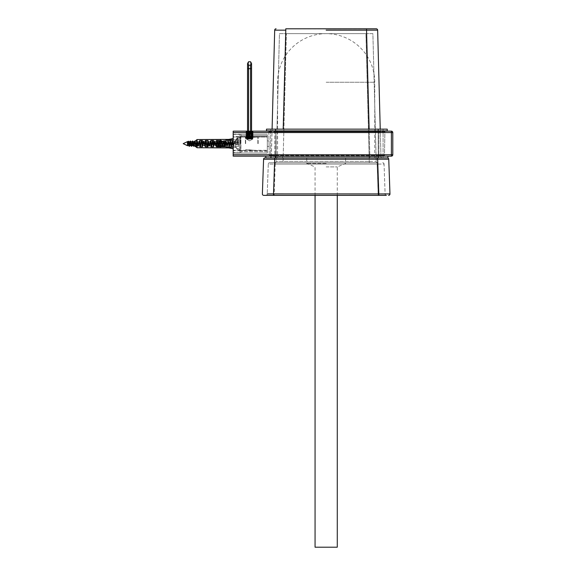 <?xml version="1.0" encoding="UTF-8"?>
<svg xmlns="http://www.w3.org/2000/svg" width="576" height="576" viewBox="0 0 576 576"><rect width="100%" height="100%" fill="white"/><g stroke="black" fill="none" stroke-linecap="round" stroke-linejoin="round"><path stroke-width="0.43" stroke-dasharray="2.88 2.16" d="M233.179 131.162L233.179 156.146L391.399 156.146L391.399 131.162L233.179 131.162M233.179 136.994L233.179 153.094L233.179 134.215L233.179 136.994L267.322 136.994L267.322 134.215L267.322 151.697L267.322 134.215L267.322 150.314L267.322 136.994L233.179 136.994M233.179 154.757L392.789 154.757L392.789 132.552L233.179 132.552M385.582 131.162L268.142 131.162L385.582 131.162A0.691 0.691 0 0 0 384.89 131.846A0.691 0.691 0 0 1 385.582 131.162A0.691 0.691 0 0 0 384.89 131.846A0.691 0.691 0 0 1 385.582 131.162M249.552 131.162L246.082 131.162L249.552 131.162M268.841 131.846L269.251 155.441L384.473 155.441L384.89 131.846L378.914 131.846L384.89 131.846L384.473 155.441A0.691 0.691 0 0 0 385.171 156.146L268.56 156.146L385.171 156.146A0.691 0.691 0 0 1 384.473 155.441A0.691 0.691 0 0 0 385.171 156.146A0.691 0.691 0 0 1 384.473 155.441L378.914 155.441L378.914 156.146L378.914 131.162L378.914 131.846L274.817 131.846L274.817 131.162L274.817 131.846L378.914 131.846L378.914 155.441L274.817 155.441L274.817 131.846L268.841 131.846A0.691 0.691 0 0 0 268.142 131.162A0.691 0.691 0 0 1 268.841 131.846L274.817 131.846L274.817 156.146L274.817 155.441L269.251 155.441A0.691 0.691 0 0 1 268.56 156.146A0.691 0.691 0 0 0 269.251 155.441L268.841 131.846A0.691 0.691 0 0 0 268.142 131.162M269.042 143.654C269.107 147.233 269.107 147.233 269.042 143.654C269.107 147.233 269.107 147.233 269.042 143.654C268.985 140.076 268.985 140.076 269.042 143.654C268.985 140.076 268.985 140.076 269.042 143.654C269.107 147.233 269.107 147.233 269.042 143.654C269.107 147.233 269.107 147.233 269.042 143.654C268.985 140.076 268.985 140.076 269.042 143.654C268.985 140.076 268.985 140.076 269.042 143.654C269.107 147.233 269.107 147.233 269.042 143.654C269.107 147.233 269.107 147.233 269.042 143.654C268.985 140.076 268.985 140.076 269.042 143.654C268.985 140.076 268.985 140.076 269.042 143.654M267.322 143.654L267.322 136.577L267.322 143.654M267.322 153.094L267.322 150.314L267.322 153.094L267.322 151.697L267.322 153.094L240.948 153.094L240.948 136.613L240.948 153.094L267.322 153.094L233.179 153.094L267.322 153.094M267.322 141.091L267.322 151.697L267.322 141.091M267.322 135.612L240.948 135.612L240.948 136.613L240.948 134.215L240.948 135.612L240.948 134.215L240.948 135.612L267.322 135.612M240.948 143.654L240.948 136.577L240.948 143.654M249.552 137.203C245.794 136.512 245.794 136.512 249.552 137.203C245.794 136.512 245.794 136.512 249.552 137.203C253.31 136.512 253.31 136.512 249.552 137.203C253.31 136.512 253.31 136.512 249.552 137.203C245.794 136.512 245.794 136.512 249.552 137.203C245.794 136.512 245.794 136.512 249.552 137.203C253.31 136.512 253.31 136.512 249.552 137.203C253.31 136.512 253.31 136.512 249.552 137.203M240.948 134.215L267.322 134.215L240.948 134.215M233.179 134.215L267.322 134.215L233.179 134.215M267.322 151.697L240.948 151.697L267.322 151.697M249.552 137.484C245.081 136.483 245.081 136.483 249.552 137.484C245.081 136.483 245.081 136.483 249.552 137.484C254.03 136.483 254.03 136.483 249.552 137.484C254.03 136.483 254.03 136.483 249.552 137.484C245.081 136.483 245.081 136.483 249.552 137.484C245.081 136.483 245.081 136.483 249.552 137.484C254.03 136.483 254.03 136.483 249.552 137.484C254.03 136.483 254.03 136.483 249.552 137.484M270.648 157.882L270.648 129.146L275.508 129.146L270.648 129.146L270.648 157.882L275.508 157.882L270.648 157.882M387.936 156.146L378.216 156.146L387.936 156.146L387.936 157.882L275.508 157.882L383.076 157.882L383.076 129.146L275.508 129.146L383.076 129.146L383.076 157.882L272.095 157.882M387.367 157.882L265.795 157.882L265.795 156.146L275.508 156.146L265.795 156.146M378.216 156.146L275.508 156.146L384.466 156.146L275.508 156.146L378.216 156.146L378.216 157.882L378.216 129.146L266.486 129.146L266.486 130.882L378.216 130.882L275.508 130.882L275.508 156.146L269.266 156.146L275.508 156.146L275.508 157.882L275.508 129.146L275.508 130.882L384.466 130.882L378.216 130.882L378.216 156.146L378.216 131.162M387.238 130.882L378.216 130.882L378.216 129.146L387.238 129.146L387.238 130.882M233.179 152.604L233.453 150.804L233.453 152.885L239.839 152.885L233.179 152.604M233.179 136.505L233.453 150.804L233.453 134.424L233.453 136.505L239.839 136.505L239.839 134.424L233.453 134.424L239.839 134.424L239.839 150.804L239.839 136.505L233.179 136.505M233.179 144.641L227.254 143.654L233.179 144.641L233.179 146.786L227.606 147.442L233.179 147.773L233.179 148.759L233.179 146.786L233.179 148.759L233.179 147.773L227.606 147.442L233.179 147.773L233.179 148.759L233.179 147.773L227.606 147.442L233.179 146.786L233.179 148.759L233.179 139.838L233.179 147.47L233.179 139.838L233.179 147.47L233.179 140.522L227.606 140.105L233.179 139.349L225.821 139.975L233.179 138.542L233.179 146.635L233.179 143.654L225.821 143.654L233.179 142.668L227.254 143.654L233.179 142.668L233.179 138.542L233.179 139.536L227.606 139.867L233.179 139.536L233.179 138.542L225.821 139.975L233.179 140.522L225.821 139.975L233.179 138.542L233.179 144.641L225.821 143.654L233.179 143.654L233.179 142.668M235.879 143.654L235.879 139.838L235.879 143.654M237.341 143.654L237.341 137.758L237.341 143.654M240.113 143.654L240.113 136.433L240.113 143.654M240.113 152.604L239.839 150.804L240.113 152.604M240.113 136.505L240.113 150.804L240.113 136.505M245.664 143.654L245.664 136.994L245.664 143.654M258.156 143.654L258.156 137.016L258.156 143.654M251.496 131.162L246.499 131.162L251.496 131.162C256.594 131.299 245.326 131.443 246.168 131.58L253.022 132.026L246.082 132.516L253.022 132.998L246.082 133.488L253.022 133.97L246.082 134.46L253.022 134.942L246.816 135.828L252.288 136.318L246.816 136.8L252.288 137.29L246.816 137.772L252.288 138.262L246.816 138.744L252.194 139.291L252.886 138.874L249.552 138.902C245.412 138.982 245.412 139.068 249.559 139.147L252.886 138.874L249.552 138.902C245.412 138.982 245.412 139.068 249.559 139.147L246.816 138.744L252.302 138.276L253.022 138.694L252.288 138.262L253.022 138.694L246.082 138.204L252.886 138.874L246.082 138.341L246.816 138.773L246.096 138.355L253.022 137.858L252.288 138.29L246.816 137.801L252.288 137.318L246.816 136.8L252.288 136.346L246.816 135.828L252.288 135.374L246.816 134.892L253.015 135.763L246.082 136.26L253.022 136.75L246.082 137.232L253.022 137.722L246.082 138.204L253.022 137.858L252.288 138.29L253.022 137.858L252.302 138.276L253.022 138.694L250.87 138.874L253.022 138.694L246.082 138.204L246.816 137.772L246.096 138.197L253.022 137.722L246.082 137.369L253.022 136.886L246.082 136.404L253.022 136.886L246.082 137.376L253.022 137.858L246.082 137.232L246.816 137.801L246.082 137.232L246.816 136.8L246.096 137.225L253.015 136.735L246.082 136.26L246.816 136.829L246.096 136.411L253.022 135.914L252.288 136.346L253.015 136.735L252.288 136.318L253.022 135.914L246.082 136.26L246.816 135.828L246.096 136.253L253.022 135.778L246.082 135.288L246.816 135.864L246.096 135.439L253.022 134.942L252.288 135.374L253.022 135.778L246.082 135.288L253.022 134.806L246.082 135.288L251.489 134.51L246.096 135.281L253.022 134.806L246.082 134.46L246.816 134.892L246.082 134.316L253.022 134.806L246.082 134.316L246.816 133.884L252.288 134.374L251.489 134.51L251.993 134.928L251.489 134.51L253.015 133.985L252.288 134.402L246.082 133.488L252 134.093L246.082 134.46L246.816 133.92L246.096 133.495L253.022 132.998L246.082 132.516L253.022 132.026L246.168 131.58L248.054 131.58L246.499 131.162L252.605 131.162L248.364 131.162L252.288 131.486L246.816 131.947L252.288 132.43L246.816 132.948L252.288 133.43L246.816 133.884L253.015 133.013L252.288 133.43L246.816 132.948L246.096 132.365L252.346 131.99L246.499 131.162L252.288 131.458L246.816 131.947L252.288 132.43L246.816 132.948L246.082 132.379L253.022 132.862L246.082 133.344L253.022 133.834L246.082 134.316L253.022 133.97L246.082 133.488L246.816 132.919L246.096 133.337L253.022 132.998L246.082 132.379L252.346 131.99L246.168 131.58C245.333 131.443 256.594 131.299 251.496 131.162M250.79 131.162L247.068 131.162L252.036 131.162L250.553 131.58L250.798 131.162L248.314 131.162L252.036 131.162L250.553 131.58L250.56 133.934L247.55 133.934L251.554 133.934L247.55 133.934L251.554 133.934L250.553 133.934L250.798 131.162M248.314 131.162L248.551 133.934L248.551 131.58L247.068 131.162L247.55 131.58L247.55 133.934L247.55 131.58L247.068 131.162L248.314 131.162L248.551 131.58L247.55 131.58L251.554 131.58L247.55 131.58L250.56 131.58L248.551 131.58L248.306 131.162M251.554 131.58L251.554 133.934L251.554 131.58L252.036 131.162L250.553 131.58L250.553 133.934L250.553 131.58L251.554 131.58M246.103 131.558L246.492 131.17L246.103 131.558M253.022 131.89L248.054 131.58L253.015 131.875L252.288 131.458L252.605 131.162L252.288 131.486L253.022 131.89M253.022 138.83L252.288 139.262L253.022 138.83M246.348 139.018L246.816 138.744L246.348 139.018L249.552 140.875L252.338 139.27L249.552 140.875L246.348 139.025M249.552 139.198L246.636 139.198L249.552 139.198M248.551 131.58L248.551 133.934L248.551 131.58M249.552 138.902C245.412 138.982 245.412 139.068 249.552 139.147C245.412 139.068 245.412 138.982 249.552 138.902M366.545 28.994L285.79 28.8L285.79 30.154L274.687 30.154L271.382 156.528L282.478 156.528L271.382 156.528L272.095 129.146M380.239 129.146L380.959 156.528L369.857 156.528L380.959 156.528L377.647 30.154L326.167 30.154M270.943 157.882L380.916 157.882M271.382 156.528A1.39 1.39 0 0 1 269.993 157.882L270.144 157.874A1.39 1.39 90 0 1 269.993 157.882L270.13 157.874A1.39 1.39 90 0 0 271.382 156.528M380.959 156.528A1.39 1.39 0 0 0 382.183 157.867A1.39 1.39 0 0 1 380.959 156.528A1.39 1.39 -90 0 0 382.342 157.882L381.398 157.882L382.342 157.882A1.39 1.39 0 0 1 382.183 157.867A1.39 1.39 0 0 0 382.342 157.882L382.162 157.882M267.235 193.896L273.47 193.918L274.68 157.882L265.795 157.882M389.966 193.918L388.75 159.221L276.17 159.221M274.68 159.221L263.585 159.221L262.375 193.918A1.39 1.39 90 0 0 263.758 195.358A1.39 1.39 90 0 1 262.375 193.918M266.047 195.358L385.934 195.358M381.593 195.358L386.287 195.358M271.073 195.358L378.864 195.358L378.864 193.918L388.174 193.896M267.66 195.358L268.978 195.358M385.668 195.358L386.258 195.336A1.39 1.39 0 0 0 386.496 195.358L386.251 195.329A1.39 1.39 0 0 0 386.496 195.358A1.39 1.39 -90 0 1 385.106 194.011L378.173 194.011L385.106 194.011L384.062 164.074L377.129 164.074L384.062 164.074L385.106 194.011A1.39 1.39 0 0 0 386.23 195.329A1.39 1.39 0 0 1 385.106 194.011M381.391 195.358L378.173 195.358L377.129 164.074L275.213 164.074L274.169 195.358L275.213 164.074L268.279 164.074L267.228 194.011A1.39 1.39 0 0 1 265.846 195.358A1.39 1.39 90 0 0 267.228 194.011L268.279 164.074L377.129 164.074L378.173 194.011L267.228 194.011L378.173 194.011L378.173 195.358L272.318 195.358M269.662 162.734L275.213 162.734L269.662 162.734A1.39 1.39 90 0 0 268.279 164.074A1.39 1.39 0 0 1 269.662 162.734M377.129 162.734L275.213 162.734L377.129 162.734L377.129 164.074L377.129 162.734M376.222 161.388A1.39 1.39 0 0 0 377.611 162.734L369.288 162.734L365.94 33.66L286.394 33.66L372.881 33.66L376.222 161.388A1.39 1.39 0 0 0 377.611 162.734A1.39 1.39 -90 0 1 376.222 161.388L372.881 33.66L365.94 33.66L369.288 161.388L276.113 161.388L376.222 161.388L369.288 161.388L369.288 162.734L283.046 162.734L377.381 162.72M274.723 162.734L274.73 162.734A1.39 1.39 0 0 0 276.113 161.388L279.454 33.66L286.394 33.66L279.454 33.66L276.113 161.388A1.39 1.39 90 0 1 274.723 162.734L283.046 162.734L274.73 162.734M382.673 162.734A1.39 1.39 0 0 1 384.062 164.074A1.39 1.39 -90 0 0 382.673 162.734A1.39 1.39 -90 0 1 384.062 164.074M326.167 157.903L374.746 157.903L326.167 157.903M326.167 163.454L306.734 163.454L326.167 163.454M326.167 166.903L337.27 166.903L326.167 166.903M315.065 547.2L337.27 547.2M194.314 145.735L196.394 146.779L195.703 146.779L197.086 147.758L195.703 146.7L196.394 146.779L196.394 140.609L195.703 140.609L196.394 140.609L196.394 146.779L196.394 140.609L195.703 140.609L196.394 140.53L196.394 146.7L195.703 146.779L194.314 145.735L194.314 141.574L194.314 145.735L194.314 141.574L195.041 141.026L195.516 141.797L194.299 145.598L193.19 141.71L192.082 145.598L191.074 141.797L189.857 145.598L188.748 141.71L187.639 145.598L187.301 141.71L187.301 142.661L187.805 141.473L188.431 141.17L188.856 141.797L187.646 145.598L188.777 145.598L187.668 141.71L187.301 142.661L187.618 141.71M197.086 147.758L220.687 147.758L197.086 147.758L197.086 139.55L195.703 140.609L197.086 139.55L197.086 147.758L197.086 139.55L220.687 139.55L220.687 140.551L216.446 140.551L216.446 146.758L216.446 143.654L225.41 143.654L225.403 140.666L225.403 146.635L225.41 141.156L224.849 141.156L224.849 143.654L224.849 140.486L216.446 140.551L216.446 143.654L224.849 143.654L224.849 146.153L224.849 143.654L219.989 143.654L224.849 143.654L224.849 140.486L224.849 143.654L225.41 143.654L225.403 140.666L225.403 146.635L225.41 141.156L224.849 141.156L224.849 146.815L224.849 141.919L224.849 145.39L224.849 143.654L219.989 143.654L224.849 143.654L224.849 140.486L220.687 140.551L220.687 139.486L228.773 139.399M220.687 146.758L216.446 146.758L220.687 146.563C222.804 146.167 224.186 145.202 224.849 143.654L225.41 143.654L225.41 146.153L224.849 146.153L224.849 143.654L224.849 146.815L220.687 146.758L220.687 147.758L220.687 146.563C222.804 146.167 224.186 145.202 224.849 143.654L225.41 143.654L225.41 146.153L216.446 146.153L216.446 146.758L216.446 143.654L216.446 146.153L225.41 146.153L216.446 146.153L216.446 146.758L219.989 146.758L219.989 143.654L225.41 143.654L216.446 143.654L225.41 143.654L216.446 143.654L216.446 146.153L216.446 141.156L225.41 141.156L216.446 141.156L224.849 141.156L216.446 141.156L216.446 140.551L220.687 140.746L220.687 139.55L220.687 142.063L220.687 139.55L197.086 139.55M210.895 146.729A62.525 62.525 0 0 1 210.895 146.758L210.895 140.551A62.525 62.525 0 0 1 210.895 146.758L213.545 146.758A62.525 62.525 0 0 1 213.545 140.551L213.545 146.758A62.525 62.525 0 0 1 213.545 146.729M210.895 140.58A62.525 62.525 0 0 0 210.895 140.551L210.895 146.758L210.895 140.551L213.545 140.551L213.545 146.758L213.545 140.551A62.525 62.525 0 0 0 213.545 140.58M205.344 146.729A62.525 62.525 0 0 1 205.337 146.758L207.994 146.758A62.525 62.525 0 0 1 207.994 146.729M207.994 140.58A62.525 62.525 0 0 1 207.994 140.551L207.994 146.758A62.525 62.525 0 0 1 207.994 140.551L207.994 146.758L207.994 140.551L205.337 140.551A62.525 62.525 0 0 1 205.344 140.58M205.337 146.758L205.337 140.551A62.525 62.525 0 0 1 205.337 146.758L207.994 146.758A62.525 62.525 0 0 1 207.994 140.551L205.337 140.551L205.337 146.758L205.337 140.551L207.994 140.551A62.525 62.525 0 0 0 207.994 146.758L205.337 146.758A62.525 62.525 0 0 0 205.337 140.551A62.525 62.525 0 0 1 205.337 146.758M199.793 146.729A62.525 62.525 0 0 1 199.786 146.758L202.442 146.758A62.525 62.525 0 0 1 202.442 146.729M202.442 140.58A62.525 62.525 0 0 1 202.442 140.551L202.442 146.758A62.525 62.525 0 0 1 202.442 140.551L202.442 146.758L202.442 140.551L199.786 140.551A62.525 62.525 0 0 1 199.793 140.58M199.786 146.758L199.786 140.551A62.525 62.525 0 0 1 199.786 146.758L202.442 146.758A62.525 62.525 0 0 1 202.442 140.551L199.786 140.551L199.786 146.758L199.786 140.551L202.442 140.551A62.525 62.525 0 0 0 202.442 146.758L199.786 146.758A62.525 62.525 0 0 0 199.786 140.551A62.525 62.525 0 0 1 199.786 146.758M228.773 147.91L220.687 147.816L220.687 145.246L216.518 145.246L216.518 142.063L220.687 142.063L220.687 139.55L220.687 142.063L216.518 142.063L216.518 143.654L216.518 142.063L220.687 142.063L216.518 142.063L216.518 145.246L220.687 145.246L220.687 147.758L220.687 145.246L216.518 145.246L216.518 142.063L216.518 145.246L216.518 142.063L216.518 145.246L220.687 145.246L220.687 147.758L220.687 146.563L219.989 146.758L219.989 143.654L224.849 143.654C224.186 142.106 222.804 141.134 220.687 140.746M233.179 148.759L225.821 147.334L227.606 147.197L225.821 147.334L233.179 148.759L225.821 147.334L233.179 146.786M195.005 141.019L194.45 143.654L195.005 141.019L195.84 146.29L196.949 141.019L197.978 146.218L199.087 141.084L199.728 143.654C200.002 146.232 200.275 146.858 200.556 145.526L201.391 141.019L202.5 146.29L203.616 141.019L204.725 146.29L205.834 141.019L206.942 146.29L208.051 141.019L209.167 146.29L210.276 141.019L211.385 146.29L212.494 141.019L213.602 146.29L214.718 141.019L215.827 146.29L216.936 141.019L217.908 146.088L219.161 141.019L220.27 146.29L221.378 141.019L222.487 146.29L223.596 141.019L224.626 146.225L225.821 141.019L226.584 145.116C226.886 146.959 227.189 146.47 227.484 143.654L228.038 141.019L229.068 146.225L230.263 141.019L231.372 146.29L232.481 141.019L233.59 146.29L234.619 141.084L234.194 141.797L233.158 141.71L232.157 145.505L233.158 141.71L233.712 143.654L233.158 141.71L234.302 141.71L234.857 143.654L233.316 143.654L235.26 143.654L234.194 141.804L233.194 145.598L232.085 141.71L230.969 145.598L229.86 141.71L228.751 145.598L227.642 141.71L226.534 145.598L225.418 141.71L224.309 145.598L223.2 141.71L222.091 145.598L220.975 141.71L219.866 145.598L218.758 141.71L217.649 145.598L216.54 141.71L215.424 145.598L214.315 141.71L213.206 145.598L212.09 141.71L210.982 145.598L209.873 141.71L208.764 145.598L207.655 141.71L206.539 145.598L205.43 141.71L204.322 145.598L203.213 141.71L202.104 145.598L200.995 141.71L199.771 145.505L198.77 141.71L197.662 145.598L196.553 141.71L195.444 145.598L194.22 141.804L194.731 141.019L195.84 146.29L196.949 141.019L197.978 146.218L199.087 141.084L199.728 143.654C200.002 146.232 200.275 146.858 200.556 145.526L201.391 141.019L202.5 146.29L203.616 141.019L204.725 146.29L205.834 141.019L206.942 146.29L208.051 141.019L209.232 146.239L210.276 141.019L211.385 146.29L212.494 141.019L213.602 146.29L214.718 141.019L215.827 146.29L216.936 141.019L217.908 146.088L219.161 141.019L220.27 146.29L221.378 141.019L222.487 146.29L223.596 141.019L224.626 146.225L225.821 141.019L226.584 145.116C226.886 146.959 227.189 146.47 227.484 143.654L228.038 141.019L229.154 146.29L230.177 141.084L231.372 146.29L232.481 141.019L233.59 146.29L234.619 141.084L235.26 143.654L235.26 141.019L235.26 146.29L235.26 143.654L233.316 143.654L232.762 141.019L231.646 146.29L230.537 141.019L229.428 146.29L228.319 141.019L227.29 146.225L226.181 141.084L225.54 143.654C225.245 146.47 224.942 146.959 224.64 145.116L223.877 141.019L222.768 146.29L221.659 141.019L220.543 146.29L219.989 143.654L224.849 143.654L216.446 143.654L216.446 146.153L216.446 140.551L216.446 146.758L216.446 146.153L224.849 146.153M210.895 146.758L213.545 146.758A62.525 62.525 0 0 1 213.545 140.551L210.895 140.551L213.545 140.551A62.525 62.525 0 0 0 213.545 146.758L210.895 146.758A62.525 62.525 0 0 0 210.895 140.551A62.525 62.525 0 0 1 210.895 146.758M233.179 140.522L233.179 138.542M233.179 143.654L233.179 140.666L233.179 146.635L233.179 143.654L225.821 143.654M195.703 140.609L196.394 140.53L195.703 140.609M224.849 143.654L216.446 143.654L225.41 143.654L216.446 143.654L224.849 143.654L219.989 143.654L219.434 141.019L218.405 146.225L218.83 145.505L219.866 145.598L220.975 141.71L219.838 141.71L218.83 145.505L219.838 141.71L220.975 141.71L222.091 145.598L220.946 145.598L219.946 141.797L221.054 145.512L220.622 146.225L221.054 145.512L222.091 145.598L223.2 141.71L222.055 141.71L221.054 145.512L222.163 141.797L221.738 141.084L222.163 141.797L223.2 141.71L224.309 145.598L223.171 145.591L222.163 141.797L223.272 145.505L222.847 146.225L223.272 145.512L224.309 145.591L225.418 141.71L224.28 141.71L223.272 145.505L224.28 141.71L225.043 144.727L226.181 144.727L225.043 144.727L224.28 141.71L225.418 141.71L226.85 146.225L226.181 144.727L226.534 145.598L225.389 145.598L225.043 144.727L225.497 145.512L225.065 146.225L225.497 145.512L226.534 145.598L227.642 141.71L226.498 141.71L225.497 145.512L226.606 141.797L226.174 141.084L226.606 141.797L227.642 141.71L228.751 145.598L227.606 145.591L226.606 141.797L227.714 145.505L227.29 146.225L227.714 145.512L228.751 145.591L229.86 141.71L228.722 141.71L227.714 145.505L228.823 141.797L228.398 141.084L228.823 141.797L229.86 141.71L230.969 145.598L229.831 145.591L228.823 141.797L229.939 145.505L229.507 146.218L229.939 145.505L230.969 145.591L232.085 141.71L230.94 141.71L229.939 145.505L231.048 141.804L230.623 141.084L231.048 141.797L232.085 141.71L233.51 146.218L233.086 145.505L232.049 145.591L231.048 141.804L232.157 145.505L231.732 146.218L232.157 145.505L233.194 145.591L234.706 141.019L235.26 143.654L235.26 141.019L235.26 146.29L235.26 143.654L233.316 143.654L232.762 141.019L231.646 146.29L230.537 141.019L229.428 146.29L228.319 141.019L227.29 146.225L226.181 141.084L225.54 143.654C225.245 146.47 224.942 146.959 224.64 145.116L223.877 141.019L222.768 146.29L221.659 141.019L220.543 146.29L219.989 140.551M216.446 143.654L216.446 146.153M238.73 143.654L238.73 139.147L238.73 143.654M238.73 143.1L238.73 144.9L238.73 143.1L235.951 143.1L238.73 143.1L235.951 143.1L235.951 142.402L235.951 143.1L238.73 143.1L238.73 140.875L238.73 144.209L235.951 144.209L235.951 143.1L235.951 144.209L238.73 144.209L235.951 144.209L235.951 144.9L235.951 144.209L238.73 144.209L238.73 146.426L238.73 143.1L235.951 143.1L238.73 143.1L235.951 143.1L235.951 140.875L235.951 143.1L238.73 143.1M238.73 140.875L235.951 140.875L235.951 142.402L235.951 140.875L238.73 140.875L238.73 142.402L238.73 140.875L235.951 140.875L238.73 140.875M238.73 146.426L235.951 146.426L235.951 143.1L235.951 144.209L238.73 144.209L235.951 144.209L235.951 146.426L238.73 146.426L238.73 144.9L238.73 146.426L235.951 146.426L238.73 146.426M219.989 143.654L219.434 141.019L218.326 146.29L217.217 141.019L215.964 146.088L214.992 141.019L213.883 146.29L212.774 141.019L211.666 146.29L210.55 141.019L209.441 146.29L208.332 141.019L207.223 146.29L206.114 141.019L204.998 146.29L203.89 141.019L202.781 146.29L201.672 141.019L200.556 146.29L199.447 141.019L198.338 146.29L198.85 145.505L197.626 141.71L196.517 145.598L195.408 141.71L194.299 145.598L195.444 145.591L194.328 141.71L193.219 145.598L192.11 141.71L190.894 145.505L189.886 141.71L188.683 145.526L189.079 146.189M210.629 141.084L211.061 141.804L210.629 141.084L211.061 141.804L212.09 141.71L213.206 145.598L212.062 145.598L211.061 141.797L212.17 145.505L211.738 146.225L212.17 145.505L213.206 145.598L214.315 141.71L213.17 141.71L212.17 145.505L213.278 141.797L212.854 141.084L213.278 141.797L214.315 141.71L215.424 145.598L214.286 145.598L213.278 141.797L214.387 145.505L213.962 146.225L214.387 145.505L215.424 145.598L216.54 141.71L215.395 141.71L214.387 145.505L215.503 141.797L215.071 141.084L216.367 145.447L217.505 145.447L216.367 145.447L215.395 141.71L216.54 141.71L217.966 146.225L217.505 145.447L216.367 145.447L216.18 146.225L216.612 145.505L217.649 145.598L218.758 141.71L217.613 141.71L216.612 145.505L217.721 141.797L217.296 141.084L217.721 141.797L218.758 141.71L219.866 145.598L218.729 145.598L217.721 141.797L218.83 145.505L218.326 146.29L217.217 141.019L216.101 146.29L214.992 141.019L213.883 146.29L212.774 141.019L211.666 146.29L210.55 141.019L209.441 146.29L208.332 141.019L207.288 146.239L206.114 141.019L204.998 146.29L203.89 141.019L202.781 146.29L201.672 141.019L200.642 146.218L199.447 141.019L198.612 145.526C198.331 146.858 198.058 146.232 197.784 143.654L197.23 141.019L196.121 146.29L195.091 141.084L196.517 145.598L197.662 145.591L196.553 141.71L195.444 145.598L194.299 145.591M194.177 143.654L193.622 146.29L194.177 143.654M192.866 141.084L193.291 141.797L191.758 146.225L192.787 141.019L193.896 146.29L192.787 141.019L191.678 146.29L190.562 141.019L189.533 146.225L189.965 145.505L190.908 145.534M192.413 141.113L191.398 146.29L192.427 141.084L190.944 145.598M190.195 141.113L189.18 146.29L190.289 141.019L190.894 145.505M226.85 146.225L226.426 145.505L226.85 146.225M217.966 146.225L217.541 145.512L217.966 146.225M194.45 143.654L193.975 146.218L194.45 143.654M189.18 146.29L188.762 142.646L189.094 146.225M211.061 141.797L209.844 145.598L208.728 141.71L207.619 145.598L206.51 141.71L205.402 145.598L204.293 141.71L203.177 145.598L202.068 141.71L200.959 145.598L199.85 141.71L198.742 145.598L197.626 141.71L196.517 145.598L197.662 145.591L199.087 141.084L198.662 141.797L199.771 145.505L200.16 145.037L199.015 145.037L198.418 146.218L198.612 145.526C198.331 146.858 198.058 146.232 197.784 143.654L197.23 141.019L196.121 146.29L195.091 141.084M188.762 142.646C188.518 140.486 188.258 140.825 187.999 143.654C188.258 140.825 188.518 140.486 188.762 142.646L188.503 141.214M187.301 144.785C187.538 146.275 187.776 145.901 187.999 143.654C187.776 145.901 187.538 146.275 187.301 144.785L187.639 145.678M188.762 144.662L187.805 141.473M235.951 144.209L238.73 144.209L235.951 144.209M190.289 141.019L189.54 146.21M207.302 146.218L207.727 145.505L206.51 141.71L205.402 145.598L204.293 141.71L203.177 145.598L202.176 141.804L200.959 145.598L199.85 141.71L198.612 145.526L200.16 145.037L200.995 141.71L202.104 145.598L203.213 141.71L204.322 145.598L205.322 141.797L206.539 145.598L207.655 141.71L208.829 145.562L207.691 145.562L207.288 146.239L208.728 141.71L209.873 141.71L208.829 145.562L207.691 145.562L207.288 146.239M210.881 145.505L209.844 145.598L210.982 145.598L212.09 141.71L210.953 141.71L209.844 145.598L208.728 141.71L209.873 141.71L211.306 146.225M192.132 145.598L193.126 145.534M190.642 141.084L191.074 141.797L189.907 145.598M189.878 141.71L188.726 145.598M194.278 141.71L193.169 145.598M191.023 141.71L192.053 141.71M250.553 65.232L248.551 65.232L247.55 63.497L248.551 61.762L250.553 61.762L251.554 63.497L250.553 65.232M250.553 61.762L250.553 131.162M248.551 61.762L248.551 131.162M247.55 131.162L247.55 133.934M251.554 131.162L251.554 133.934M269.251 155.441A0.691 0.691 0 0 1 268.56 156.146M267.322 136.613L240.948 136.613L267.322 136.613M267.322 150.689L240.948 150.689L267.322 150.689M233.179 150.314L267.322 150.314L233.179 150.314M275.508 157.882L275.508 129.146M378.216 157.882L378.216 129.146M275.508 131.162L275.508 156.146M240.394 143.654L240.394 136.714L240.394 143.654M245.39 143.654L245.39 136.714L245.39 143.654M257.861 143.654L257.861 136.735L257.861 143.654M240.113 150.804L233.453 150.804L240.113 150.804M251.993 134.093L251.489 134.51L252 134.093M366.545 30.154L369.857 156.528L282.478 156.528L369.857 156.528L369.144 129.146M285.79 30.154L283.198 129.146M271.469 157.882L282.478 157.882L282.478 156.528L282.478 157.882L272.03 157.882M380.311 157.882L369.857 157.882L369.857 156.528L369.857 157.882L376.92 157.882M267.228 194.011A1.39 1.39 0 0 1 265.846 195.358L266.407 195.358M275.213 162.734L275.213 164.074L275.213 162.734M283.046 161.388L286.394 33.66L283.046 161.388M273.47 195.358L273.47 193.918L378.864 193.918L377.654 159.221M326.167 82.238L374.746 82.238L326.167 82.238M197.086 143.654L194.314 143.654L197.086 143.654M235.951 142.402L238.73 142.402L235.951 142.402M235.951 144.9L238.73 144.9L235.951 144.9M237.946 143.654L237.946 138.456L237.946 143.654M237.074 143.654L237.074 138.924L237.074 143.654M225.043 144.727L224.64 145.116L225.043 144.727M216.367 145.447L215.964 146.088L216.367 145.447M190.339 144.043L191.484 144.043L190.339 144.043M191.88 144.18L191.484 144.043L191.88 144.18M200.556 145.526L200.16 145.037L200.556 145.526M209.232 146.239L208.829 145.562L209.232 146.239M247.55 68.702L251.554 68.702M267.322 146.426L269.093 146.426M267.322 150.732L240.948 150.732L267.322 150.732M267.322 136.577L252.468 136.577L252.468 131.162L252.468 136.577L267.322 136.577M246.636 136.577L240.948 136.577L246.636 136.577L246.636 131.162L246.636 136.577M267.322 140.875L268.999 140.875M246.082 136.577L246.082 131.162L246.082 136.577M253.022 136.577L253.022 131.162L253.022 136.577M233.179 139.838L235.879 139.838L237.341 137.758L240.113 137.758L237.341 137.758L235.879 139.838L233.179 139.838M237.341 149.551L240.113 149.551L237.341 149.551L235.879 147.47L237.341 149.551M233.179 147.47L235.879 147.47L233.179 147.47M240.394 150.595L245.664 150.314L240.394 150.595M240.394 136.714L245.664 136.994L240.394 136.714M245.664 137.758L258.156 137.016L245.664 137.758M257.861 150.566L245.664 149.551L257.861 150.566M246.816 131.976L246.11 131.566L246.816 131.976M252.288 132.458L253.015 132.041L252.288 132.458L253.015 132.847L252.288 132.43M246.096 132.365L246.816 131.947L246.096 132.365M253.015 133.819L252.288 133.402L253.015 133.819M253.015 134.791L252.288 134.374L253.015 134.791M253.015 136.901L252.288 137.318L253.015 137.707L252.288 137.29L253.015 136.901M246.636 139.198L246.636 131.162L246.636 139.198M252.468 139.198L252.468 131.162L252.468 139.198M378.439 157.882L379.973 157.882M380.642 157.882L382.342 157.882M384.703 195.358L385.747 195.358M268.25 195.358L267.61 195.358M374.746 157.903L374.746 82.238A48.578 48.578 0 0 0 326.167 33.66A48.578 48.578 0 0 0 277.589 82.238L277.589 157.903M306.734 157.903L306.734 163.454L315.065 166.903L315.065 195.358M345.6 157.903L345.6 163.454L337.27 166.903L337.27 195.358M220.687 141.919L224.849 141.919L225.403 140.666L233.179 140.666L225.403 140.666L224.849 141.919L220.687 141.919M225.403 146.635L233.179 146.635L225.403 146.635L224.849 145.39L225.403 146.635M220.687 145.39L224.849 145.39L220.687 145.39M194.314 141.574L195.703 140.53M237.946 138.456L238.73 139.147L237.946 138.456L237.074 138.924L237.946 138.456M237.074 148.378L237.946 148.846L238.73 148.162L237.946 148.846L237.074 148.378L235.26 146.29L237.074 148.378M235.26 141.019L237.074 138.924L235.26 141.019L234.706 141.019L235.26 141.019M231.97 141.804L232.402 141.084L231.97 141.804M230.861 145.505L231.293 146.218L230.861 145.505M229.752 141.804L230.184 141.084L229.752 141.804M228.643 145.505L229.068 146.218L228.643 145.505M227.534 141.804L227.959 141.084L227.534 141.804M233.59 146.29L235.26 146.29L233.59 146.29M233.266 141.804L232.841 141.084L233.266 141.804M219.514 141.084L219.938 141.797L219.514 141.084M224.381 141.797L223.956 141.084L224.381 141.797M209.52 146.218L209.952 145.505L209.52 146.218M208.411 141.084L208.843 141.804L208.411 141.084M205.078 146.218L205.51 145.505M203.969 141.084L204.401 141.804L203.969 141.084M202.86 146.218L203.292 145.505L202.86 146.218M201.751 141.084L202.176 141.804L201.751 141.084M200.642 146.218L201.067 145.505L200.642 146.218M199.534 141.084L199.958 141.797M206.618 141.804L206.186 141.084L206.618 141.804M197.309 141.084L197.734 141.804L197.309 141.084M196.2 146.218L196.625 145.505L196.2 146.218M187.56 145.721L183.211 143.654L187.301 141.71M190.21 141.084L189.835 141.71M200.203 146.218L199.771 145.505M197.554 145.505L197.978 146.218L197.554 145.505M196.445 141.804L196.87 141.084L196.445 141.804M195.329 145.505L195.761 146.218L195.329 145.505M193.111 145.505L193.522 146.189M201.312 141.084L200.88 141.804L201.312 141.084M202.421 146.218L201.996 145.505L202.421 146.218M203.53 141.084L203.105 141.797L203.53 141.084M204.638 146.218L204.214 145.505L204.638 146.218M205.754 141.084L205.33 141.797M206.863 146.225L206.438 145.512L206.863 146.225M207.972 141.084L207.547 141.797L207.972 141.084M209.088 146.225L208.656 145.512L209.088 146.225M216.432 141.797L216.857 141.084L216.432 141.797M215.323 145.505L215.748 146.225L215.323 145.505M214.207 141.797L214.639 141.084L214.207 141.797M213.098 145.512L213.53 146.225L213.098 145.512M211.99 141.797L212.414 141.084L211.99 141.797M209.765 141.797L210.197 141.084L209.765 141.797M225.31 141.804L225.742 141.084L225.31 141.804M224.201 145.505L224.633 146.218L224.201 145.505M223.092 141.804L223.517 141.084L223.092 141.804M221.983 145.505L222.408 146.225L221.983 145.505M220.874 141.797L221.299 141.084L220.874 141.797M219.758 145.505L220.19 146.225L219.758 145.505M218.65 141.797L219.082 141.084L218.65 141.797M207.619 145.598L208.764 145.598L207.619 145.598M206.51 141.71L207.655 141.71L206.51 141.71M205.402 145.591L206.539 145.591L205.402 145.591M204.293 141.71L205.43 141.71L204.293 141.71M203.177 145.591L204.322 145.591L203.177 145.591M202.068 141.71L203.213 141.71L202.068 141.71M200.959 145.591L202.104 145.591L200.959 145.591M199.85 141.71L200.995 141.71L199.85 141.71M198.742 145.591L199.879 145.591L198.742 145.591M197.626 141.71L198.77 141.71L197.626 141.71M195.408 141.71L196.553 141.71L195.408 141.71M193.241 141.71L194.328 141.71M189.886 141.71L188.798 141.71M194.22 141.804L194.652 141.084"/><path stroke-width="0.86" d="M233.179 132.552L233.179 131.162L391.399 131.162A1.39 1.39 0 0 1 392.789 132.552L392.789 154.757A1.39 1.39 0 0 1 391.399 156.146L233.179 156.146L233.179 132.552L392.789 132.552A1.39 1.39 0 0 0 391.399 131.162L391.399 156.146A1.39 1.39 0 0 0 392.789 154.757L233.179 154.757M265.795 156.146L265.795 157.882L387.936 157.882L387.936 156.146M378.216 129.146L266.486 129.146L266.486 130.882L387.238 130.882L387.238 129.146L378.216 129.146L378.216 131.162M272.095 129.146L274.687 30.154A1.39 1.39 90 0 1 276.077 28.8A1.39 1.39 0 0 0 274.687 30.154L285.79 30.154L285.79 28.8L376.258 28.8L366.545 28.8L366.545 30.154L377.647 30.154A1.39 1.39 0 0 0 376.258 28.8A1.39 1.39 -90 0 1 377.647 30.154L380.239 129.146M272.095 157.882L270.943 157.882M380.916 157.882L387.367 157.882A1.39 1.39 0 0 1 388.75 159.221L377.654 159.221L377.654 157.882M265.795 157.882L274.68 157.882L274.68 159.221L377.654 159.221L377.654 158.069M388.75 159.221A1.39 1.39 -90 0 0 387.367 157.882A1.39 1.39 -90 0 1 388.75 159.221L389.966 193.918L267.235 193.896M385.747 195.358L263.758 195.358A1.39 1.39 0 0 1 262.375 193.918L263.585 159.221A1.39 1.39 90 0 1 264.974 157.882A1.39 1.39 0 0 0 263.585 159.221L276.17 159.221M377.654 159.221L378.864 195.358L381.593 195.358M381.391 195.358L384.682 195.358M263.758 195.358L266.047 195.358M386.287 195.358L385.668 195.358M381.78 195.358L380.016 195.358L381.78 195.358M268.978 195.358L267.66 195.358M388.174 193.896L389.966 193.918A1.39 1.39 0 0 1 388.577 195.358A1.39 1.39 -90 0 0 389.966 193.918A1.39 1.39 -90 0 1 388.577 195.358M337.27 195.358L337.27 547.2L315.065 547.2L315.065 195.358M194.314 145.735L195.682 146.758L194.314 145.735L194.314 141.574M195.091 141.084L197.086 139.55L197.086 147.758L195.703 146.7L197.086 147.758L228.773 147.91M195.703 140.609L197.086 139.55L220.687 139.55L220.687 140.746C222.804 141.134 224.186 142.106 224.849 143.654L225.41 143.654L225.41 146.153L224.849 146.153L224.849 146.815L220.687 146.758L220.687 147.758L197.086 147.758M220.687 146.758L216.446 146.758L216.446 143.654L225.41 143.654L225.41 146.153L224.849 146.153L224.849 143.654L216.446 143.654L216.446 140.551L220.687 140.746M197.086 139.55L228.773 139.399M199.786 146.758L202.442 146.758L202.442 140.551L199.786 140.551L199.786 146.758M205.337 146.758L207.994 146.758L207.994 140.551L205.337 140.551L205.337 146.758M210.895 146.758L213.545 146.758L213.545 140.551L210.895 140.551L210.895 146.758M202.414 146.189A62.525 62.525 0 0 1 202.414 141.12M199.814 141.12A62.525 62.525 0 0 1 199.814 146.189M207.965 146.189A62.525 62.525 0 0 1 207.965 141.12M205.366 141.12A62.525 62.525 0 0 1 205.366 146.189M213.516 146.189A62.525 62.525 0 0 1 213.516 141.12M210.917 141.12A62.525 62.525 0 0 1 210.917 146.189M233.179 142.668L225.821 143.654L233.179 144.641M233.179 138.542L225.821 139.975L233.179 140.522M233.179 146.786L225.821 147.334L233.179 148.759M219.989 143.654L219.989 140.551M224.849 146.153L216.446 146.153L224.849 146.153L224.849 143.654M233.179 143.654L225.821 143.654M216.446 146.153L216.446 143.654M194.652 141.084L194.22 141.804L195.005 141.019M192.002 141.804L192.506 141.019L193.896 146.29L192.866 141.084L192.413 141.113M190.656 141.098L191.318 146.225L190.642 141.084L192.082 145.598L193.219 145.598M193.975 146.218L194.407 145.505M189.454 146.29L188.762 142.646L189.094 146.225L189.54 146.21M187.646 145.663L187.301 141.71L187.668 141.71L189.18 146.29M190.908 145.534L191.398 146.29M192.182 145.512L191.678 146.29M194.314 145.591L192.866 141.084M188.762 142.646L188.503 141.214L187.618 141.71M191.002 145.598L189.857 145.598L188.503 141.214M188.777 145.598L187.639 145.598L187.301 144.785M188.762 144.662L187.805 141.473M190.894 145.505L189.878 141.71M193.126 145.534L192.11 141.71L190.966 141.71M250.553 65.232L248.551 65.232L247.55 63.497L248.551 61.762L250.553 61.762L251.554 63.497L250.553 65.232L250.553 131.162M248.551 65.232L248.551 131.162M247.55 63.497L247.55 131.162M251.554 63.497L251.554 131.162M275.508 156.146L275.508 157.882M378.216 156.146L378.216 157.882M275.508 129.146L275.508 131.162M376.258 28.8A1.39 1.39 -90 0 1 377.647 30.154M366.545 28.994L366.545 30.154L326.167 30.154M276.077 28.8A1.39 1.39 90 0 0 274.687 30.154M369.144 129.146L366.545 30.154M283.198 129.146L285.79 30.154M264.974 157.882A1.39 1.39 90 0 0 263.585 159.221M273.47 195.358L274.68 159.221M251.554 68.702L247.55 68.702M272.03 157.882L271.469 157.882M376.92 157.882L378.439 157.882M379.973 157.882L382.162 157.882M385.934 195.358L386.352 195.358M272.65 195.358L271.073 195.358M267.61 195.358L268.25 195.358M265.982 195.358L266.407 195.358M210.629 141.084L211.061 141.804M205.078 146.218L205.51 145.505M199.534 141.084L199.958 141.797M189.533 146.218L189.965 145.505M187.56 145.721L183.211 143.654L187.301 141.71M190.21 141.084L189.778 141.804M200.203 146.218L199.771 145.505M193.111 145.505L193.543 146.225M205.754 141.084L205.33 141.797M210.881 145.512L211.306 146.225M193.19 141.71L194.328 141.71M189.886 141.71L188.748 141.71"/></g></svg>
